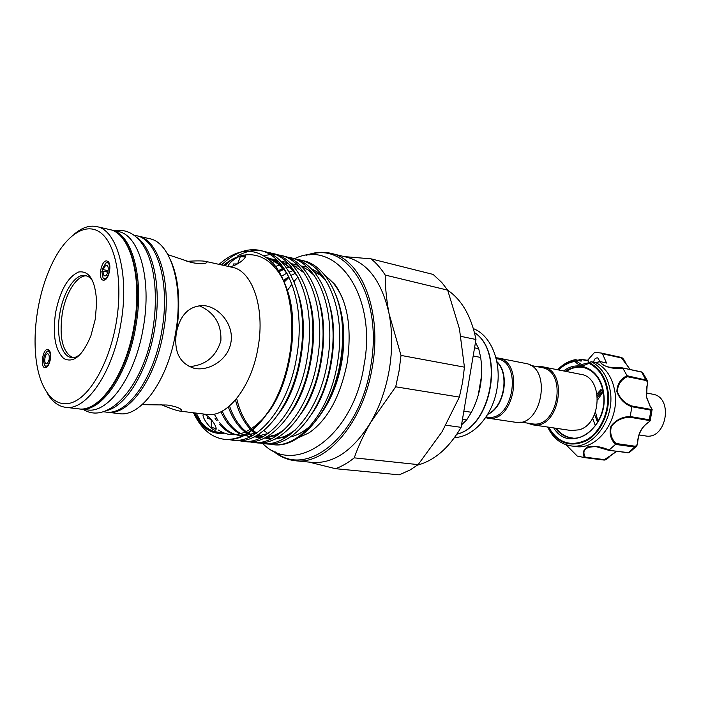 <?xml version="1.0" encoding="UTF-8"?>
<svg xmlns="http://www.w3.org/2000/svg" width="701" height="701" viewBox="0 0 701 701"><rect width="100%" height="100%" fill="white"/><g stroke="black" fill="none" stroke-linecap="round" stroke-linejoin="round"><path stroke-width="1.05" d="M487.878 414.046C504.098 407.018 509.802 373.992 496.878 361.935M496.807 361.585C510.389 373.449 504.466 407.728 487.694 414.352M496.142 358.614L497.07 358.798C523.332 362.233 512.895 422.642 487.011 417.06L486.073 416.92M495.914 357.729L497.955 357.992C525.049 361.541 514.289 423.868 487.563 418.12L485.556 417.682M497.955 357.992L525.461 363.416C552.598 367.017 542.075 427.943 515.305 422.239L487.563 418.12M520.799 422.098L531.989 423.763C557.943 429.284 568.003 371.074 541.689 367.569L530.596 365.387M527.275 423.062L532.506 424.788C559.293 430.467 569.668 370.417 542.521 366.781L537.019 366.649M542.521 366.781L580.901 374.36C603.403 377.103 602.08 423.921 579.122 429.818L571.192 430.528L532.506 424.788M555.429 428.188C559.529 433.674 564.647 436.898 570.772 437.871C588.761 441.42 607.487 416.131 603.377 392.788C600.713 378.61 593.913 370.119 582.969 367.298C576.862 366.15 570.956 367.473 565.26 371.267M571.701 437.985L569.817 437.538M563.613 370.943C579.122 358.789 600.634 369.593 603.508 392.429C609.949 427.75 569.729 454.853 553.772 427.943M591.539 361.847C601.554 367.114 607.776 376.744 610.221 390.729C615.285 419.198 592.476 450.024 570.614 445.818L575.311 446.458C597.164 450.655 619.947 419.96 614.865 391.605C612.411 377.637 606.163 368.034 596.122 362.794L591.39 361.769L589.261 362.724C599.311 367.657 605.559 377.077 607.995 390.965C610.948 410.278 601.537 432.202 587 440.465C570.561 447.992 557.619 443.54 548.164 427.111M570.614 445.818C560.432 444.101 552.791 437.836 547.674 427.04M557.575 369.751C562.807 364.38 568.66 361.033 575.127 359.701L581.129 361.146L575.723 359.692M566.066 444.776L577.256 456.071L584.362 457.56C582.18 452.881 583.407 449.271 588.043 446.73C594.921 445.696 601.922 446.809 609.064 450.086L615.469 444.408C610.483 439.194 608.994 433.078 611 426.068C615.855 419.969 622.269 416.762 630.234 416.447L631.846 406.852C624.389 403.942 619.386 398.808 616.836 391.473C617.204 384.157 620.604 378.882 627.053 375.657L622.856 368.227C612.026 369.208 604.253 367.009 599.521 361.637L596.122 362.794M599.96 361.462L597.681 357.852C595.359 357.808 594.027 359.262 593.694 362.224M646.909 386.198L646.9 386.233C647.855 383.237 647.575 381.326 646.068 380.512L627.246 376.691C621.077 379.635 617.774 384.569 617.318 391.491C619.842 398.44 624.652 403.268 631.75 405.975L631.846 406.852M627.246 376.691L627.097 375.745L647.163 380.301L642.615 372.468L641.126 371.898M650.3 406.641L646.357 396.968L646.9 386.233M601.169 389.309L597.112 393.883M602.72 389.318L597.331 395.408M597.594 422.423L594.579 414.422M597.524 397.371L603.044 390.843M603.21 391.719L597.602 399.894M595.5 412.065L598.032 421.651M50.218 360.077L48.956 359.893C48.281 362.347 47.37 363.582 46.231 363.609L46.143 363.591C43.436 363.197 45.083 353.12 47.747 353.76L47.817 353.768C48.921 354.224 49.385 355.784 49.201 358.439L50.367 358.307C50.647 354.259 49.937 351.893 48.255 351.201L47.09 351.403C43.418 355.731 42.682 360.489 44.882 365.677L45.705 366.159C47.493 366.272 48.921 364.389 49.99 360.524L50.121 360.551M49.666 358.5L49.464 359.964M49.201 358.439L50.463 358.614M198.961 305.636C214.278 312.208 221.586 323.915 220.876 340.774C216.057 356.756 205.463 365.37 189.104 366.632M176.486 332.046C180.586 313.776 190.129 305.005 205.104 305.741C220.053 307.862 234.108 325.352 230.927 342.412C228.324 359.42 209.494 371.285 194.747 368.437C179.894 363.985 173.752 352.165 176.328 332.957M142.154 404.652L167.11 405.02C174.391 406.151 178.992 407.605 180.911 409.366C182.339 410.672 181.892 411.233 179.561 411.049C175.802 410.365 169.572 408.175 160.888 404.486M186.816 261.35C195.728 260.754 201.888 260.737 205.297 261.307C207.303 261.841 207.452 262.446 205.752 263.12C203.386 264.075 198.585 263.865 191.338 262.489L167.951 254.665M298.486 437.678L309.141 432.797C327.709 419.785 340.414 396.337 347.258 362.435C351.928 328.585 347.775 302.552 334.789 284.317L324.694 274.994M478.135 395.679L481.543 375.867M461.53 424.894L466.673 419.943L471.405 412.284C480.316 394.996 483.41 376.709 480.676 357.44L478.713 348.686L475.471 342.395M401.007 355.416L399.027 371.223L395.697 386.812L459.365 397.09L462.59 382.238L464.43 367.158L401.007 355.416L389.099 313.838C381.914 281.951 368.069 263.155 347.565 257.433L331.126 253.368C361.55 259.344 382.343 311.428 372.362 366.667C363.547 422.537 326.21 465.359 295.314 460.723C286.946 459.821 279.366 456.421 272.566 450.541M295.314 460.723L312.164 462.406C333.676 463.887 353.199 450.524 370.741 422.3C379.705 406.746 385.892 389.178 389.3 369.593C392.525 349.983 392.455 331.398 389.099 313.838C386.514 300.203 385.208 287.279 385.2 275.055L447.659 290.144L441.84 282.556L433.139 274.424L371.022 258.844C376.297 263.033 381.02 268.43 385.2 275.055M337.339 299.345C344.042 317.325 345.54 338.048 341.843 361.514C338.048 382.764 330.767 400.674 320.015 415.237M310.254 425.98C303.866 431.658 297.338 435.303 290.67 436.907M285.605 437.704L283.125 437.783M279.997 437.599L278.192 437.336M275.344 436.67L270.279 434.716M266.976 432.841L263.856 430.572M204.438 414.326C210.309 416.184 219.045 429.056 215.225 430.16L214.383 430.099C208.863 427.969 200.661 415.115 203.676 414.265L204.438 414.326M205.297 261.307L232.233 267.3C252.29 270.709 265.206 307.792 258.117 347.109C251.799 386.864 227.01 417.98 206.821 414.422L179.561 411.049M193.511 412.775C198.865 422.291 205.665 428.513 213.901 431.448L223.566 433.192L222.375 433.516C210.116 433.831 200.477 426.918 193.458 412.775M219.08 264.373C238.69 247.076 256.846 246.918 273.548 263.891C288.628 281.294 295.358 316.878 290.012 352.498C286.998 371.977 281.294 389.362 272.899 404.661C257.872 429.117 241.652 440.666 224.232 439.308C211.676 437.547 201.704 429.266 194.317 414.457M269.613 444.075L272.899 444.618C299.345 448.193 330.723 410.882 337.821 360.77C345.935 311.209 327.569 265.828 300.072 259.94L303.226 260.693C322.889 264.566 339.67 291.362 342.202 323.704C343.166 335.893 342.57 348.397 340.432 361.217C332.607 410.733 300.046 448.929 273.162 444.644L269.701 444.066M268.089 443.663L264.768 442.533L268.019 443.663M290.389 257.635L293.579 258.397C320.997 264.259 339.293 309.816 331.144 359.613C324.011 409.971 292.65 447.483 266.284 443.899L263.059 443.54C289.373 447.124 320.716 409.515 327.875 359.043C336.033 309.132 317.781 263.497 290.38 257.635L287.051 257.03M259.729 442.988L263.05 443.54M283.791 256.067C311.121 261.902 329.295 307.721 321.102 357.878C313.908 408.587 282.599 446.388 256.356 442.813L253.087 442.454M249.714 441.884L253.079 442.454C279.278 446.029 310.578 408.131 317.781 357.3C325.991 307.029 307.853 261.123 280.558 255.304L277.184 254.691M270.612 252.938L273.889 253.718C301.106 259.519 319.157 305.592 310.911 356.108C303.673 407.185 272.409 445.293 246.296 441.718L242.984 441.358C269.035 444.925 300.282 406.729 307.546 355.53C315.8 304.891 297.794 258.722 270.604 252.938L267.186 252.316M239.567 440.771L242.975 441.358M260.527 250.537L263.839 251.326C290.95 257.092 308.869 303.437 300.58 354.32C293.281 405.765 262.069 444.171 236.097 440.605L232.741 440.237C258.66 443.803 289.846 405.301 297.163 353.733C305.47 302.727 287.594 256.294 260.518 250.537C247.725 247.646 234.712 252.439 221.498 264.908M203.01 413.958L203.255 414.493M229.271 439.641L232.732 440.237M300.072 259.94L296.786 259.335M275.493 254.524L271.935 254.454M270.157 254.568L264.067 255.655M224.767 265.635L231.812 259.624M237.884 255.699C246.323 251.133 254.419 249.556 262.174 250.976M335.192 293.342C340.817 306.311 343.578 321.505 343.464 338.925L341.44 361.427C337.672 382.869 330.381 401.016 319.577 415.895M281.583 276.238L286.674 273.232M289.233 272.049L292.852 270.735M308.948 270.016L310.394 270.393M314.127 271.743L319.095 274.459M320.602 275.528L325.693 280.076M279.673 270.025L282.748 268.404M119.223 413.634C140.691 417.463 168.021 380.231 175.627 332.782C184.048 285.833 170.79 242.248 149.444 238.664L137.887 236.018C159.066 239.549 172.131 283.397 163.64 330.706C155.972 378.522 128.739 416.07 107.446 412.241L119.223 413.634M103.152 271.217L101.838 271.497L103.038 277.876L104.335 278.604C109.049 279.506 111.897 262.735 107.034 262.744L105.93 262.98L102.232 269.166L103.415 269.683C104.169 266.976 105.229 265.565 106.578 265.46L106.71 265.486C109.75 265.837 107.805 276.457 104.799 275.887L104.694 275.87C103.494 275.432 102.977 273.881 103.152 271.217L107.84 272.163M106.193 271.83L106.473 270.306M104.843 279.909L103.1 277.938M102.521 271.357L102.863 269.438M106.009 262.945L108.357 261.797M103.441 280.198C97.623 280.032 101.032 260.001 106.727 260.903L108.033 261.482C111.95 264.286 109.084 279.024 104.423 280.085L103.441 280.198M47.94 349.501L48.702 349.86C52.391 352.112 50.174 366.492 45.959 367.604L44.838 367.692C39.782 366.895 42.998 348.003 47.94 349.501M92.725 280.926L89.421 277.254L85.601 275.475C75.559 273.092 63.344 291.581 59.83 313.496C55.922 335.192 61.241 356.415 71.432 357.536L75.62 357.142L79.967 354.794M86.793 275.808C76.935 274.976 65.596 292.974 62.214 313.908C59.094 337.584 62.573 352.156 72.659 357.624M55.563 312.777C60.049 290.573 67.734 276.983 78.617 272.006C89.448 270.446 95.467 280.61 96.659 302.508L95.283 319.157L90.911 335.779C82.481 355.924 73.439 363.512 63.773 358.526C55.195 350.351 52.452 335.104 55.563 312.777M37.775 309.912C34.857 327.358 34.288 343.805 36.084 359.254C39.782 390.185 54.476 409.209 72.536 402.4C90.543 395.767 109.584 362.031 116.261 322.53C122.99 283.213 116.243 245.481 101.514 233.424C86.793 221.209 66.683 234.222 52.882 261.999C45.889 276.203 40.851 292.177 37.775 309.912M74.604 233.871C82.131 227.527 89.509 225.1 96.738 226.607C117.277 229.946 129.615 274.722 120.914 323.31C113.001 372.415 86.153 411.11 65.526 407.307C58.209 406.3 52.076 401.55 47.116 393.042M136.003 236.956C153.177 247.129 161.992 287.41 154.597 329.146C147.727 371.32 125.742 406.895 105.982 410.733M133.593 235.037L136.204 235.632C157.357 239.164 170.396 283.046 161.896 330.408C154.22 378.268 127.004 415.868 105.737 412.039L103.073 411.732M110.285 229.726L111.144 229.902C131.919 233.31 144.511 277.762 135.889 325.904C128.064 374.553 101.067 412.845 80.203 409.042L79.336 408.92M111.144 229.902L118.346 231.549C139.227 234.993 151.951 279.278 143.363 327.201C135.582 375.622 108.524 413.713 87.537 409.901L80.203 409.042M214.155 428.241L216.118 429.065M237.657 263.821L240.32 256.689L245.297 256.916M237.49 263.918L233.38 263.988L233.591 265.714M229.534 266.564L228.771 266.362C226.3 264.584 238.217 255.278 244.106 255.033L244.947 255.26C248.093 257.556 235.659 266.669 229.534 266.564M208.031 416.464L207.198 418.12L211.176 419.513M216.136 428.688L211.351 427.321L211.22 419.566M245.403 256.575L243.317 256.715M46.45 367.368L45.013 365.799M47.247 351.324L49.096 350.228M108.173 270.647L103.415 269.683M105.106 279.769L105.308 279.322M170.378 259.572C178.939 278.604 180.928 303.051 176.345 332.914M272.899 404.661C258.476 429.047 242.765 440.649 225.775 439.483L224.232 439.308M201.45 422.852L196.192 413.108M340.756 361.287C342.763 348.66 343.245 336.13 342.202 323.704M343.402 300.676C338.986 289.583 333.089 281.443 325.702 276.273M295.165 273.399L291.09 275.362M288.794 276.711L283.528 280.479M344.182 256.592L371.022 258.844M464.43 367.158L459.453 328.883L447.659 290.144M335.481 468.689L399.237 474.857L410.146 469.942L418.155 464.614L354.25 457.849C348.108 462.791 341.851 466.402 335.481 468.689L309.01 462.09M395.697 386.812L370.741 422.3C363.784 434.401 358.29 446.248 354.25 457.849M418.155 464.614L442.059 431.772L459.365 397.09M297.872 277.07L293.999 281.522M291.949 284.107L287.445 290.416M284.229 282.012L289.066 277.289M291.16 275.502L291.809 274.976M417.489 465.113C434.383 460.627 448.929 448.035 461.118 427.338L445.906 425.235M460.96 336.375L475.961 339.494C471.317 316.361 461.889 299.923 447.676 290.196M475.961 339.494L461.118 427.338M478.713 348.686L474.551 347.845M473.175 355.977L480.676 357.44M471.405 412.284L463.852 411.145M462.467 419.329L466.673 419.943M283.975 281.565L288.865 276.86M48.956 359.893L49.99 360.524M646.226 392.946L652.578 394.172C674.012 397.099 666.546 440.333 645.367 435.899L639.084 434.935M652.044 409.656L650.922 410.138L650.624 409.34C652.044 409.48 651.86 408.481 650.081 406.335M647.558 422.905L647.26 423.124C649.634 421.669 650.142 420.775 648.758 420.425L649.301 419.759L650.3 420.223L652.018 410.05C652.517 409.936 651.921 408.718 650.23 406.405L646.532 397.046L647.084 386.269C647.82 382.457 647.847 380.468 647.163 380.301M637.656 441.157L637.665 441.104C638.48 433.341 641.678 427.347 647.26 423.124M636.596 446.099L634.738 447.063L635.001 446.213C636.692 445.959 637.577 444.259 637.665 441.104M627.509 452.767L629.112 452.723L635.973 446.782C636.578 447.185 637.2 445.301 637.84 441.139C638.681 433.332 641.871 427.321 647.417 423.106C649.941 421.257 650.905 420.302 650.3 420.223M629.112 452.723L608.652 450.279L628.227 452.758L634.738 447.063L615.469 444.408M610.378 455.615L616.582 451.356M616.67 451.365L610.308 455.86C607.53 458.945 605.357 460.329 603.789 460.022L610.115 455.887M592.643 418.217L595.096 425.078M642.808 372.739L641.424 371.889L622.532 367.911L609.3 367.166C604.35 366.141 601.292 364.327 600.126 361.707L599.521 361.637M648.758 420.425L629.848 417.244L630.217 416.543L649.301 419.759L650.922 410.138L631.864 406.755M629.848 417.244C622.286 417.489 616.153 420.477 611.456 426.217C609.668 432.885 611.184 438.642 615.995 443.496L615.539 444.338M603.789 460.022L584.441 457.569L585.265 457.192C581.681 450.147 585.326 446.642 596.192 446.677L608.652 450.279M565.987 444.749L577.256 456.071M602.028 353.216L621.025 357.379L620.297 357.212L621.498 357.957L602.501 353.795L601.292 353.05L594.667 352.314L587.561 360.323M625.862 363.731L621.498 357.957M646.068 380.512L641.801 372.143L622.532 367.911M580.796 359.192L578.255 360.218M578.316 360.226L580.454 359.359M589.208 362.443L587.92 360.393L580.708 359.201M580.998 359.061L579.885 360.559M602.501 353.795L606.54 363.065L599.916 361.506L595.754 362.662M599.083 361.436L599.916 361.506M588.586 361.024L582.277 359.701L581.129 361.146M599.662 361.401L606.54 363.065M596.016 362.741L591.25 361.716L588.884 362.557M558.057 369.848C563.157 364.914 568.8 361.918 574.978 360.849L575.127 359.701M588.332 363.425C583.302 366.588 578.956 366.01 575.284 361.698L574.978 360.849L576.388 361.164L581.488 364.529L588.27 363.022M576.564 360.191L576.388 361.164L575.284 361.698M581.953 367.289L583.872 367.499M548.62 427.181C558.057 443.085 570.807 447.273 586.86 439.729C601.064 431.501 610.203 410.024 607.32 391.105C604.919 377.427 598.777 368.156 588.875 363.293M456.964 434.103C491.524 426.567 504.51 351.359 474.481 332.668M274.994 451.724C306.46 478.897 359.972 436.241 370.715 366.386C383.465 297.338 347.468 240.128 308.966 255.024M109.409 229.507C130.745 233.109 143.355 277.657 134.75 325.711C126.934 374.273 99.901 412.644 78.433 408.832C99.27 412.635 126.25 374.299 134.084 325.597C142.724 277.394 130.158 232.907 109.409 229.507L96.738 226.607M343.464 338.925C343.385 328.489 342.29 318.955 340.195 310.315M324.493 278.262L318.026 272.426L311.078 268.465M307.231 267.099L301.053 265.986M298.46 265.889L293.535 266.275M291.239 266.704L286.613 268.036M284.378 268.904L279.033 271.576M236.675 398.562C239.777 411.689 244.973 422.046 252.272 429.634M252.623 429.985L256.426 433.244M258.389 434.594L262.744 436.916M265.109 437.818L270.954 439.08M274.731 439.229L289.101 435.321M312.234 413.231C330.583 388.003 339.039 337.751 329.978 306.416M314.425 275.607L308.019 269.929L301.15 266.082M297.32 264.759L291.134 263.716M288.532 263.655L283.563 264.119M281.25 264.592L275.572 266.415M229.525 406.002C233.74 418.313 239.812 427.277 247.733 432.903M248.207 433.227L252.579 435.654M254.945 436.6L260.772 437.941M264.522 438.116L278.674 434.418M301.228 413.397C320.594 387.688 329.488 334.736 319.621 302.56M304.225 272.934L291.09 263.672M287.279 262.402L281.092 261.429M278.472 261.403L272.058 262.235M222.182 411.136C227.667 423.457 234.94 431.448 243.983 435.102M244.649 435.356L250.459 436.776M254.174 436.995L268.106 433.49M290.091 413.485C310.473 387.355 319.805 331.713 309.115 298.714M293.894 270.235L280.899 261.236M277.105 260.01L268.781 259.107M214.226 414.098L218.02 420.504M219.632 422.712C226.274 431.054 233.915 435.417 242.537 435.82M243.694 435.856L257.407 432.543M278.84 413.511C300.194 386.987 309.973 328.673 298.46 294.902M283.423 267.502C278.297 262.332 272.803 259.046 266.958 257.635M218.388 430.011C232.381 439.194 247.698 434.979 264.312 417.358M267.449 413.459C289.478 386.251 299.581 326.885 287.909 291.879C275.747 254.27 247.681 244.763 223.496 265.355M213.901 431.448C206.12 428.618 199.697 422.44 194.615 412.915C201.941 426.278 211.194 433.148 222.375 433.516M314.609 422.081C324.361 410.663 331.783 395.688 336.883 377.164M282.862 268.527L278.481 270.656M235.501 399.964C238.498 411.802 243.256 421.319 249.775 428.504M250.625 429.389L251.501 430.239M251.869 430.589L254.402 432.736M257.74 435.006L262.244 437.187M264.733 438.011L271.068 439.028M275.405 438.887C281.995 438.195 288.628 435.242 295.314 430.046M228.342 406.992C232.189 417.752 237.525 425.893 244.351 431.413M245.315 432.149L247.041 433.341M247.549 433.656L252.062 435.943M254.542 436.811L260.851 437.897M265.144 437.801C271.594 437.187 278.104 434.366 284.694 429.345M220.938 411.776C225.573 421.949 231.54 429.117 238.848 433.262M298.284 277.543C293.404 270.13 287.804 264.899 281.487 261.832M277.219 260.124L270.709 258.827M214.935 418.094L216.311 420.214M219.352 424.193C224.031 429.582 229.192 433.069 234.835 434.655M287.708 274.564C281.723 265.767 274.862 260.167 267.116 257.758M631.75 405.975L650.624 409.34M615.995 443.496L635.001 446.213M585.265 457.192L604.367 459.628M630.033 369.488L625.704 363.381M574.811 361.436C568.888 362.452 563.455 365.282 558.513 369.935M572.919 438.064C566.18 437.275 560.572 434.015 556.103 428.285M565.926 371.399L571.008 368.805M473.377 328.611C491.199 335.481 501.802 362.154 497.053 388.494C492.864 415.15 473.797 437.065 454.563 437.547M48.115 351.175L49.543 350.859M205.104 305.741L203.781 305.575M262.7 443.505C295.507 477.337 353.874 435.374 364.012 365.256C377.427 296.137 336.594 237.928 294.604 258.66M456.929 434.156C491.883 426.751 504.913 351.306 474.463 332.607M284.86 438.151L282.722 437.906M283.8 256.075L280.566 255.304M106.578 412.127L107.446 412.241M78.433 408.832L65.526 407.307M83.261 409.402C108.471 425.787 144.24 385.007 152.932 328.848C161.484 275.239 147.263 225.722 114.149 230.585M229.726 266.739L228.771 266.362M205.121 414.212L203.676 414.265M244.903 256.435L245.429 256.426M104.134 278.569L105.536 279.471M137.028 235.843L137.887 236.018M223.523 265.364C228.78 260.982 234.16 257.942 239.672 256.242M268.255 258.66C275.826 261.219 282.442 266.774 288.093 275.309M269.219 259.484L278.008 260.921M282.275 262.665C288.488 265.775 293.956 270.989 298.679 278.306M285.272 428.784C278.875 433.77 272.487 436.609 266.1 437.301M261.797 437.424L255.453 436.329M252.956 435.444L248.417 433.095M295.91 429.468C283.73 438.195 282.748 436.767 276.369 438.379M272.023 438.554L265.644 437.547M263.138 436.697L258.608 434.454M256.601 433.122L252.728 429.897M279.086 271.655L284.457 269.026M337.339 375.464C334.079 388.214 329.479 399.57 323.538 409.533M306.284 255.33C314.661 252.062 322.942 251.414 331.126 253.368M194.747 368.437L193.853 368.262M608.556 450.252L596.481 446.712M630.12 369.506L625.87 363.469C624.197 359.631 622.593 357.606 621.06 357.387M580.717 359.157L578.202 360.209M622.435 367.911L609.3 367.166M602.562 459.891L583.267 457.446M620.297 357.212L601.292 353.05M588.341 362.855L581.488 364.529M585.046 367.832C580.498 366.737 575.95 367.009 571.411 368.647"/></g></svg>
